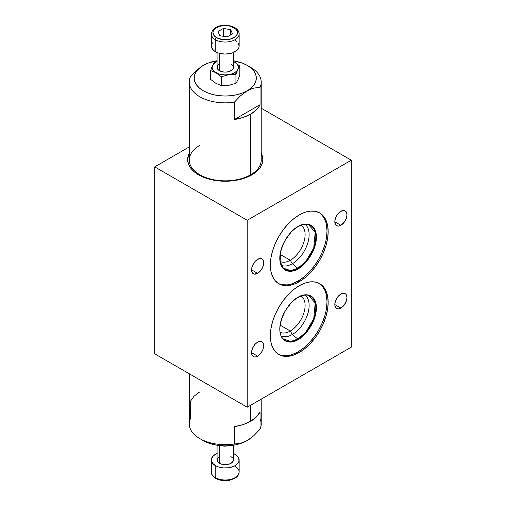 <?xml version="1.0" encoding="UTF-8"?>
<svg xmlns="http://www.w3.org/2000/svg" width="506" height="506" viewBox="0 0 506 506"><rect width="100%" height="100%" fill="white"/><g stroke="black" fill="none" stroke-linecap="round" stroke-linejoin="round"><path stroke-width="0.76" d="M257.624 356.148L251.552 352.644L257.624 356.148A8.583 4.959 -60 0 1 253.335 356.572A8.583 4.959 -60 0 1 252.02 349.697A8.583 4.959 -60 0 1 257.624 342.132A8.583 4.959 -60 0 1 261.918 341.702A8.583 4.959 -60 0 1 263.234 348.583A8.583 4.959 -60 0 1 257.624 356.148L261.001 353.024L262.671 350.12L263.582 347.072L263.234 343.22L262.671 342.328L261.001 341.36L257.624 342.132L255.302 344.004L252.576 348.16L251.672 351.208L251.672 353.947L252.576 355.946L254.252 356.913L255.302 356.958L257.624 356.148M340.886 308.078L334.814 304.574L340.886 308.078A8.583 4.959 -60 0 1 336.591 308.508A8.583 4.959 -60 0 1 335.276 301.627A8.583 4.959 -60 0 1 340.886 294.062A8.583 4.959 -60 0 1 345.174 293.638A8.583 4.959 -60 0 1 346.496 300.513A8.583 4.959 -60 0 1 340.886 308.078L344.257 304.954L346.496 300.513L346.958 297.566L346.496 295.15L345.933 294.264L344.257 293.297L342.069 293.512L338.558 295.934L336.591 298.591L334.928 303.138L334.928 305.877L336.591 308.508L338.558 308.888L340.886 308.078M257.624 273.36L251.552 269.856L257.624 273.36A8.583 4.959 -60 0 1 253.335 273.79A8.583 4.959 -60 0 1 252.02 266.909A8.583 4.959 -60 0 1 257.624 259.344A8.583 4.959 -60 0 1 261.918 258.92A8.583 4.959 -60 0 1 263.234 265.795A8.583 4.959 -60 0 1 257.624 273.36L261.001 270.236L262.671 267.332L263.582 264.284L263.234 260.432L261.918 258.92L261.001 258.579L257.624 259.344L255.302 261.216L252.576 265.372L251.672 268.42L251.672 271.159L252.576 273.164L254.252 274.132L257.624 273.36M340.886 225.296L334.814 221.786L340.886 225.296A8.583 4.959 -60 0 1 336.591 225.72A8.583 4.959 -60 0 1 335.276 218.839A8.583 4.959 -60 0 1 340.886 211.274A8.583 4.959 -60 0 1 345.174 210.85A8.583 4.959 -60 0 1 346.496 217.725A8.583 4.959 -60 0 1 340.886 225.296L344.257 222.166L346.496 217.725L346.958 214.778L346.496 212.362L345.933 211.476L344.257 210.509L342.069 210.724L338.558 213.146L336.591 215.803L334.928 220.357L334.928 223.089L336.591 225.72L338.558 226.1L340.886 225.296M292.462 283.657L298.097 281.039L299.255 281.709A40.885 23.605 -60 0 1 278.812 283.733A40.885 23.605 -60 0 1 272.544 250.97A40.885 23.605 -60 0 1 299.255 214.942A40.885 23.605 -60 0 1 319.697 212.918A40.885 23.605 -60 0 1 325.965 245.682A40.885 23.605 -60 0 1 299.255 281.709L298.097 281.039A40.885 23.605 120 0 0 324.65 245.543A40.885 23.605 120 0 0 319.109 212.602M293.006 230.274A25.427 14.68 -60 0 0 292.987 230.293L298.097 226.505C292.74 228.75 280.027 242.437 279.78 258.237C280.027 273.752 292.74 272.759 298.097 268.812L297.825 268.262L290.849 270.666L283.341 268.167L280.172 261.634L280.507 251.918A25.427 14.68 -60 0 0 280.501 251.944M292.316 263.734A23.776 13.725 120 0 0 307.585 243.626A23.776 13.725 120 0 0 305.093 224.329A23.776 13.725 -60 0 1 307.585 243.626A23.776 13.725 -60 0 1 292.316 263.734L290.305 260.255A20.929 12.087 120 0 0 303.885 242.121A20.929 12.087 120 0 0 301.114 225.246A20.929 12.087 -60 0 1 303.885 242.121A20.929 12.087 -60 0 1 290.305 260.255L280.179 254.404L290.305 260.255A20.929 12.087 -60 0 1 280.197 261.482A20.929 12.087 120 0 0 290.305 260.255L292.316 263.734A23.776 13.725 -60 0 1 281.393 265.384A23.776 13.725 120 0 0 292.316 263.734L297.825 268.262L292.316 263.734M308.483 224.626L315.213 232.184L313.733 247.991L305.738 261.577L297.825 268.262L298.097 268.812C303.455 266.567 316.168 252.886 316.421 237.08C316.168 221.571 303.455 222.558 298.097 226.505L297.996 226.726C301.918 224.519 305.415 223.816 308.483 224.626A25.427 14.68 -60 0 1 314.909 244.113A25.427 14.68 -60 0 1 297.825 268.262A25.427 14.68 -60 0 1 283.341 268.167C274.511 260.988 283.765 234.044 297.996 226.732L297.825 226.739M292.462 354.428L298.097 351.809L299.255 352.48A40.885 23.605 -60 0 1 278.812 354.504A40.885 23.605 -60 0 1 272.544 321.74A40.885 23.605 -60 0 1 299.255 285.713A40.885 23.605 -60 0 1 319.697 283.689A40.885 23.605 -60 0 1 325.965 316.452A40.885 23.605 -60 0 1 299.255 352.48L298.097 351.809A40.885 23.605 120 0 0 324.65 316.307A40.885 23.605 120 0 0 319.109 283.373M308.483 295.396L315.213 302.955L313.733 318.755L305.738 332.347L297.825 339.033L298.097 339.583C303.455 337.338 316.168 323.657 316.421 307.85C316.168 292.335 303.455 293.328 298.097 297.275C292.74 299.52 280.027 313.201 279.78 329.008C280.027 344.516 292.74 343.53 298.097 339.583L297.825 339.033L290.849 341.436L283.341 338.938C274.511 331.759 283.765 304.814 297.996 297.496L297.996 297.496C301.918 295.283 305.415 294.587 308.483 295.396A25.427 14.68 -60 0 1 314.909 314.884A25.427 14.68 -60 0 1 297.825 339.033L292.316 334.504A23.776 13.725 120 0 0 307.585 314.397A23.776 13.725 120 0 0 305.093 295.099A23.776 13.725 -60 0 1 307.585 314.397A23.776 13.725 -60 0 1 292.316 334.504L290.305 331.025A20.929 12.087 120 0 0 303.885 312.891A20.929 12.087 120 0 0 301.114 296.016A20.929 12.087 -60 0 1 303.885 312.891A20.929 12.087 -60 0 1 290.305 331.025L280.179 325.175L290.305 331.025A20.929 12.087 -60 0 1 280.197 332.252A20.929 12.087 120 0 0 290.305 331.025L292.316 334.504A23.776 13.725 -60 0 1 281.393 336.148A23.776 13.725 120 0 0 292.316 334.504L297.825 339.033A25.427 14.68 -60 0 1 283.341 338.938M293.006 301.045A25.427 14.68 -60 0 0 292.987 301.064L297.825 297.509M188.358 156.632L189.269 154.532A37.615 21.714 0 0 0 187.65 160.2M198.649 174.886A37.615 21.714 180 0 1 187.631 159.529A37.615 21.714 180 0 1 189.269 153.198L188.358 155.298L187.631 159.529L188.358 163.767L190.496 167.84L193.975 171.597L198.649 174.886L204.348 177.587L210.85 179.592L217.909 180.832L225.246 181.249L232.583 180.832L239.642 179.592L246.144 177.587L251.843 174.886L256.523 171.597L259.995 167.84L262.14 163.767L262.861 159.529A37.615 21.714 180 0 1 239.642 179.592A37.615 21.714 180 0 1 198.649 174.886M262.14 156.632L261.222 154.532A37.615 21.714 0 0 1 262.842 160.2M261.222 153.198A37.615 21.714 180 0 1 262.861 159.529L262.14 155.298L261.222 153.198M282.038 355.459L287.035 355.655M278.243 354.156A40.885 23.605 120 0 0 298.097 351.809L303.739 347.913M309.16 342.885L314.163 336.914L318.54 330.228L322.139 323.094L324.808 315.782M326.452 308.571L327.009 301.74L326.452 295.548M324.808 290.235L322.139 286.004M298.097 297.275L301.671 295.618L305.112 294.834L308.274 294.96L311.051 295.991L313.334 297.882L315.023 300.564L316.067 303.929L316.421 307.85L316.067 312.183L313.334 321.386L311.051 325.908L305.112 333.922L301.671 337.116L298.097 339.583L294.524 341.24L291.089 342.018L287.92 341.892L285.144 340.867L282.867 338.976L281.172 336.294L280.128 332.929L279.78 329.008L280.128 324.675L281.172 320.102L285.144 310.95L291.089 302.93L294.524 299.742L298.097 297.275M282.038 284.688L287.035 284.884M278.243 283.385A40.885 23.605 120 0 0 298.097 281.039L303.739 277.143M309.16 272.114L314.163 266.143L318.54 259.464L322.139 252.33L324.808 245.012M326.452 237.801L327.009 230.97L326.452 224.778M324.808 219.465L322.139 215.233M298.097 226.505L301.671 224.847L305.112 224.069L308.274 224.196L311.051 225.221L313.334 227.112L315.023 229.794L316.067 233.158L316.421 237.08L316.067 241.413L313.334 250.615L311.051 255.138L305.112 263.158L301.671 266.346L298.097 268.812L294.524 270.47L291.089 271.254L287.92 271.127L285.144 270.096L282.867 268.205L281.172 265.53L280.128 262.159L279.78 258.237L280.128 253.904L281.172 249.338L285.144 240.179L291.089 232.165L294.524 228.978L298.097 226.505M154.709 353.814L247.219 407.222L351.29 347.135L247.219 407.222L247.219 220.287L351.29 160.2L351.29 347.135L351.29 160.2L261.222 108.202L351.29 160.2L247.219 220.287L154.709 166.879L154.709 353.814L247.219 407.222L247.219 220.287L154.709 166.879L189.269 146.923L154.709 166.879L154.709 353.814M299.255 281.709L304.897 277.813L310.317 272.778L315.314 266.807L319.697 260.128L323.29 252.994L325.965 245.682L327.61 238.471L328.166 231.634L327.61 225.442L325.965 220.129L323.29 215.904L319.697 212.918L315.314 211.299L310.317 211.097L304.897 212.33L299.255 214.942L293.613 218.845L288.192 223.873L283.196 229.844L278.812 236.523L275.22 243.658L272.544 250.97L270.9 258.186L270.343 265.017L270.9 271.21L272.544 276.523L275.22 280.748L278.812 283.733L283.196 285.359L288.192 285.555L293.613 284.321L299.255 281.709M299.255 352.48L304.897 348.583L310.317 343.549L315.314 337.578L319.697 330.899L323.29 323.764L325.965 316.452L327.61 309.236L328.166 302.405L327.61 296.212L325.965 290.899L323.29 286.674L319.697 283.689L315.314 282.07L310.317 281.867L304.897 283.101L299.255 285.713L293.613 289.609L288.192 294.644L283.196 300.615L278.812 307.294L275.22 314.428L272.544 321.74L270.9 328.951L270.343 335.788L270.9 341.98L272.544 347.293L275.22 351.518L278.812 354.504L283.196 356.123L288.192 356.325L293.613 355.092L299.255 352.48M199.807 174.753L200.502 175.152A34.996 20.202 0 0 0 249.996 175.152L250.685 174.753A35.977 20.771 180 0 1 199.807 174.753A35.977 20.771 180 0 1 199.807 145.38M189.269 82.086L189.269 160.067A35.977 20.771 0 0 0 211.476 179.257A35.977 20.771 0 0 0 250.685 174.753L250.685 114.135A35.977 20.771 180 0 1 234.392 119.536L234.392 102.174A35.977 20.771 180 0 1 189.269 82.086A35.977 20.771 180 0 1 190.452 76.804A35.977 20.771 0 0 0 234.392 102.174L240.616 95.697L251.084 88.044L253.955 84.945L255.72 81.58L256.321 78.082L255.72 74.578L253.955 71.213L251.084 68.114L247.219 65.394L242.507 63.161L233.424 60.771A31.075 17.938 180 0 1 247.219 65.394A31.075 17.938 180 0 1 247.219 90.764A31.075 17.938 180 0 1 203.273 90.764A31.075 17.938 180 0 1 203.273 65.394L199.415 68.114L196.543 71.213L194.772 74.578L194.177 78.082L194.772 81.58L196.543 84.945L199.415 88.044L203.273 90.764L207.985 92.996L213.355 94.654L219.187 95.672L225.246 96.02L231.312 95.672L237.137 94.654L242.507 92.996L250.571 89.126L253.822 88.076L260.046 87.367A35.977 20.771 0 0 0 250.685 67.399L247.219 65.394M234.392 119.536L243.165 117.455L250.685 114.135L256.447 109.789L258.534 107.323L260.046 104.723L234.392 119.536L234.392 102.174L240.616 95.697L247.219 90.764L253.822 88.076L260.046 87.367L260.046 104.723L234.392 119.536M217.068 60.771L207.985 63.161L203.273 65.394L196.67 70.328L190.452 76.804L196.67 70.328L203.273 65.394A31.075 17.938 180 0 1 217.068 60.771M260.046 104.723A35.977 20.771 180 0 1 250.685 114.135L250.685 174.753A35.977 20.771 0 0 0 261.222 160.067L261.222 82.086A35.977 20.771 180 0 1 260.046 87.367L260.046 104.723M248.825 66.4A35.977 20.771 180 0 1 261.222 82.086M250.685 174.753L249.996 175.152M260.046 418.633A35.977 20.771 180 0 1 260.046 429.196L260.046 411.84L256.447 416.9L250.685 421.245L250.685 405.224L250.685 421.245A35.977 20.771 0 0 0 260.046 411.84L260.046 429.196A35.977 20.771 0 0 0 261.222 423.914L261.222 399.139M250.685 421.245L243.165 424.572L234.392 426.647A35.977 20.771 0 0 0 250.685 421.245M247.504 440.435L240.609 443.3L234.392 444.002A35.977 20.771 180 0 1 199.807 438.601A35.977 20.771 180 0 1 190.452 418.633L190.452 401.277L194.045 396.217L199.807 391.872M189.269 373.77L189.269 423.914A35.977 20.771 0 0 0 234.392 444.002L240.609 443.3L247.219 440.606L253.822 435.672L260.046 429.196L253.822 435.672L250.559 438.386L247.219 440.606L242.507 442.839L237.137 444.496L231.312 445.514L225.246 445.862L219.187 445.514L213.355 444.496L207.985 442.839L203.273 440.606A31.075 17.938 0 0 0 247.219 440.606A31.075 17.938 0 0 0 247.333 440.536M234.392 444.002L234.392 426.647L234.392 444.002M211.476 32.928A13.902 8.026 0 0 0 215.265 39.601A13.902 8.026 180 0 1 211.344 34.016L211.344 46.033A13.902 8.026 0 0 0 215.265 51.618L215.265 39.601A1.638 0.961 -59.2 0 1 216.441 37.608A12.264 7.084 180 0 1 216.707 27.596A12.264 7.084 180 0 1 234.05 27.754A1.638 0.961 -59.2 0 1 234.892 27.685A1.638 0.961 -59.2 0 1 235.227 28.431A13.902 8.026 180 0 1 239.148 34.016A13.902 8.026 180 0 1 230.47 41.454A13.902 8.026 180 0 1 215.265 39.601A13.902 8.026 0 0 0 229.579 41.644A13.902 8.026 0 0 0 239.022 35.104M219.376 70.682L219.376 53.307L219.376 70.682M217.985 31.486L223.405 28.45L223.405 36.305L223.405 28.45L230.673 29.645L232.513 33.877L227.086 36.913L219.825 35.717L217.985 31.486L219.825 35.717L227.086 36.913L232.513 33.877L230.673 29.645L230.673 34.908L230.673 29.645L223.405 28.45L217.985 31.486M216.441 37.608L213.842 35.287L212.982 32.574L213.254 31.195L213.987 29.873L216.707 27.596L220.73 26.097L225.436 25.604L230.116 26.179L235.549 28.836L237.314 31.41L237.238 34.168L235.341 36.704L229.768 39.266L222.672 39.607L216.441 37.608A1.638 0.961 120.8 0 0 215.265 39.601L215.265 51.618A13.902 8.026 0 0 0 230.47 53.472A13.902 8.026 0 0 0 239.148 46.033L239.148 34.016C239.237 31.733 237.82 29.62 234.892 27.685A1.638 0.961 120.8 0 0 234.05 27.754A12.264 7.084 180 0 1 233.785 37.767A12.264 7.084 180 0 1 216.441 37.608M212.488 42.852L211.66 44.345L211.571 47.475L213.57 50.391L217.346 52.637L219.73 53.402L225.031 54.06L230.369 53.497L232.792 52.776L236.681 50.594L238.838 47.722L239.148 46.16L238.168 43.08M236.922 41.675L235.227 40.448M234.721 466.115A13.902 8.026 180 0 1 239.028 473.04A13.902 8.026 180 0 1 229.945 479.536A13.902 8.026 180 0 1 215.777 477.86A13.902 8.026 0 0 0 230.793 479.346A13.902 8.026 0 0 0 239.148 471.984L239.148 459.967A13.902 8.026 180 0 1 230.793 467.329A13.902 8.026 180 0 1 215.777 465.843L215.777 477.86A1.638 0.911 118.3 0 0 216.113 478.606A1.638 0.911 -61.7 0 1 215.777 477.86A13.902 8.026 180 0 1 211.464 470.934M218.801 479.346L216.891 478.505A1.638 0.911 -61.7 0 1 216.113 478.606C212.729 476.462 211.141 474.255 211.344 471.984A13.902 8.026 0 0 0 215.777 477.86L215.777 465.843L217.941 466.798L223.026 467.892L228.446 467.778L233.38 466.475L235.423 465.438L238.269 462.775L238.971 461.251L238.775 458.12L236.523 455.273L233.424 453.477A13.902 8.026 180 0 1 234.721 454.097A13.902 8.026 180 0 1 239.148 459.967M217.068 445.229L217.068 459.967A8.178 4.718 0 0 0 219.674 463.42L219.674 445.596L219.674 463.42A8.178 4.718 0 0 0 228.51 464.299A8.178 4.718 0 0 0 233.424 459.967L233.424 445.229M220.958 479.954L225.682 480.396L230.344 479.764M232.418 479.062L234.221 478.145M217.118 453.458L213.418 455.748L211.527 458.683L211.356 460.251L212.602 463.3L215.777 465.843A13.902 8.026 180 0 1 211.344 459.967A13.902 8.026 180 0 1 217.068 453.477M219.262 456.754L217.586 458.316M217.175 459.214L217.289 461.055L218.617 462.731L220.951 463.983L225.537 464.685L228.642 464.261L231.229 463.186L233.317 460.726L233.203 458.885M232.684 458.006L230.818 456.513M230.489 445.546L225.246 446.159M229.939 445.653L224.942 446.21L219.547 445.558L224.942 446.21L230.021 445.647M237.39 70.492L237.883 69.354A13.08 7.552 180 0 1 234.499 72.737L235.929 74.521L237.39 70.492M231.115 64.11L231.027 64.06A8.178 4.718 180 0 1 231.027 70.739A8.178 4.718 180 0 1 219.465 70.739A8.178 4.718 180 0 1 219.376 64.11M237.206 63.882L234.499 62.055A13.08 7.552 180 0 1 237.883 69.354L239.838 66.096L239.838 74.869L237.89 80.03L235.929 83.294L235.929 74.521L234.499 72.737A13.08 7.552 180 0 1 228.636 74.692L235.929 74.521L237.883 69.354L239.838 66.096L234.499 62.055A13.08 7.552 180 0 0 233.424 61.504L236.58 63.623L237.883 65.445L238.332 67.399L237.883 69.354L236.58 71.175L234.499 72.737L231.786 73.939L225.246 74.951L218.706 73.939L213.918 71.175L212.609 69.354L212.166 67.399L212.609 65.445L213.918 63.623L217.068 61.504A13.08 7.552 180 0 0 212.609 65.445L212.425 65.843M217.226 66.476L217.226 68.316L218.447 70.024L222.115 71.757L225.246 72.118L228.377 71.757L232.045 70.024L233.266 68.316L233.266 66.476M239.838 74.869L239.838 66.096L239.376 65.679M213.595 63.573L214.563 62.187L217.068 61.27L214.563 62.187L211.622 67.829L210.654 70.612L210.654 79.385L210.654 70.612L215.999 72.737A13.08 7.552 180 0 1 212.609 65.445L212.767 65.116M211.78 67.412L210.654 70.612L215.999 72.737L221.337 76.779L221.337 85.552L215.999 83.42L210.654 79.385M228.636 74.692L235.929 74.521L235.929 83.294L228.649 85.375L221.337 85.552L221.337 76.779L228.636 74.692A13.08 7.552 180 0 1 215.999 72.737L221.337 76.779L228.636 74.692M203.273 440.606L199.807 438.601M234.892 27.685C227.517 23.592 212.767 24.256 211.344 34.016M217.068 52.523L217.068 67.399M233.424 52.523L233.424 67.399M239.148 471.984C237.902 477.721 236.681 476.538 234.759 478.398L229.49 480.295C224.544 481.162 220.085 480.599 216.113 478.606M211.344 471.984L211.344 459.967"/></g></svg>
